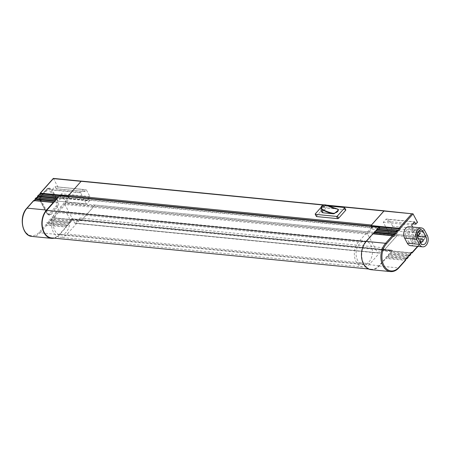 <?xml version="1.0" encoding="UTF-8"?>
<svg xmlns="http://www.w3.org/2000/svg" width="450" height="450" viewBox="0 0 450 450"><rect width="100%" height="100%" fill="white"/><g stroke="black" fill="none" stroke-linecap="round" stroke-linejoin="round"><path stroke-width="0.34" stroke-dasharray="2.25 1.69" d="M411.103 238.444A1.468 1.018 95.6 0 0 410.709 240.019A1.468 1.018 95.6 0 0 411.559 241.031A1.468 1.018 95.6 0 0 412.296 240.694A1.468 1.018 95.6 0 0 412.695 239.119A1.468 1.018 95.6 0 0 411.846 238.112A1.468 1.018 95.6 0 0 411.103 238.444M408.549 241.768A4.77 3.308 95.6 0 0 410.788 243.472A4.77 3.308 95.6 0 0 414.096 240.891A4.77 3.308 95.6 0 0 413.955 235.682L411.277 230.619A4.77 3.308 95.6 0 0 409.039 228.915A4.77 3.308 95.6 0 0 405.731 231.497A4.77 3.308 95.6 0 0 405.866 236.706L408.549 241.768L420.637 242.955M408.724 233.944A1.468 1.018 95.6 0 0 409.118 232.369A1.468 1.018 95.6 0 0 408.268 231.356A1.468 1.018 95.6 0 0 407.115 232.718A1.468 1.018 95.6 0 0 407.981 234.281A1.468 1.018 95.6 0 0 408.724 233.944M336.87 208.929A33.216 17.303 -138.4 0 0 337.123 208.98L326.863 208.08L321.109 211.483M379.463 226.361L379.637 226.682A1.468 1.018 -84.4 0 1 379.828 227.498A2.199 1.524 -84.4 0 1 379.761 228.172L379.243 227.199M376.329 230.917A0.878 0.613 -84.4 0 1 375.885 230.929L374.254 232.763M375.93 230.878L375.885 230.929A0.878 0.613 -84.4 0 1 375.851 230.912L395.303 232.819A0.878 0.613 95.6 0 0 395.483 232.886L376.048 230.979M397.974 230.079A0.878 0.613 95.6 0 1 397.8 230.012L378.349 228.105A0.878 0.613 95.6 0 0 378.377 228.122L376.746 229.956M373.832 233.724A0.878 0.613 -84.4 0 1 373.387 233.736L366.289 241.718A15.626 10.845 95.6 0 0 362.048 258.497A15.626 10.845 95.6 0 0 371.109 269.252A15.626 10.845 95.6 0 0 378.979 265.686L386.077 257.698A0.878 0.613 -84.4 0 1 386.938 256.725L388.569 254.891A0.878 0.613 -84.4 0 1 389.436 253.918L391.067 252.084A0.878 0.613 -84.4 0 1 391.894 251.094L391.382 250.127A2.199 1.524 -84.4 0 1 391.551 250.127A2.199 1.524 -84.4 0 1 391.849 250.2A1.468 1.018 -84.4 0 1 392.338 250.678L392.496 251.021A0.731 0.506 -84.4 0 1 391.961 251.128L411.114 253.007M410.743 254.121L391.072 252.129A0.878 0.613 -84.4 0 1 391.067 252.084L391.894 251.094A0.878 0.613 -84.4 0 1 391.961 251.128M391.072 252.129A0.731 0.506 -84.4 0 1 390.864 252.855L410.31 254.762L409.444 255.735L389.998 253.828L390.864 252.855M389.998 253.828A0.731 0.506 -84.4 0 1 389.464 253.935L408.617 255.814M408.246 256.928L388.575 254.936A0.878 0.613 -84.4 0 1 388.569 254.891L389.436 253.918A0.878 0.613 -84.4 0 1 389.464 253.935M388.575 254.936A0.731 0.506 -84.4 0 1 388.367 255.662L407.818 257.569L406.952 258.542L387.501 256.635L388.367 255.662M387.501 256.635A0.731 0.506 -84.4 0 1 386.966 256.742L406.119 258.621M405.754 259.734L386.077 257.743A0.878 0.613 -84.4 0 1 386.077 257.698L386.938 256.725A0.878 0.613 -84.4 0 1 386.966 256.742M386.077 257.743A0.731 0.506 -84.4 0 1 385.869 258.469L405.321 260.376L398.604 267.93A16.065 11.149 -84.4 0 1 390.516 271.597M371.064 269.691A16.065 11.149 95.6 0 0 379.159 266.023L385.869 258.469M373.433 233.685L373.387 233.736A0.878 0.613 -84.4 0 1 373.359 233.719L392.805 235.626A0.878 0.613 95.6 0 0 392.985 235.693L373.556 233.786M391.185 250.155L389.942 251.556A2.199 1.524 -84.4 0 1 391.185 250.155L71.792 218.784A2.199 1.524 -84.4 0 1 71.961 218.79A2.199 1.524 -84.4 0 1 72.253 218.857A1.468 1.018 -84.4 0 1 72.748 219.336L72.9 219.679L53.454 217.772L66.364 203.248L94.224 205.976L81.562 220.219A0.731 0.506 -84.4 0 1 81.062 219.977L383.833 249.671L382.787 247.703L378.214 252.849L75.442 223.155L80.021 218.008L81.062 219.977M60.216 195.885A1.468 1.018 -84.4 0 1 60.233 196.161A2.199 1.524 -84.4 0 1 60.165 196.83L59.653 195.862A0.878 0.613 -84.4 0 1 58.787 196.779M54.096 238.162A16.065 11.149 95.6 0 0 59.563 234.681L66.279 227.126A0.731 0.506 95.6 0 0 66.487 226.406A0.878 0.613 -84.4 0 1 67.348 225.388L68.979 223.549A0.878 0.613 -84.4 0 1 69.846 222.581L71.477 220.742A0.878 0.613 -84.4 0 1 72.304 219.752L71.792 218.784M51.519 237.909A15.626 10.845 95.6 0 0 59.389 234.343L67.348 225.388A0.878 0.613 -84.4 0 1 67.376 225.405A0.731 0.506 95.6 0 0 67.911 225.292L68.777 224.319A0.731 0.506 95.6 0 0 68.985 223.594A0.878 0.613 -84.4 0 1 68.979 223.549L69.846 222.581A0.878 0.613 -84.4 0 1 69.874 222.598A0.731 0.506 95.6 0 0 70.408 222.486L71.274 221.513A0.731 0.506 95.6 0 0 71.483 220.787A0.878 0.613 -84.4 0 1 71.477 220.742L72.304 219.752A0.878 0.613 -84.4 0 1 72.371 219.786A0.731 0.506 95.6 0 0 72.9 219.679M71.595 218.818L70.352 220.219A2.199 1.524 -84.4 0 1 71.595 218.818L80.139 219.487M80.201 219.611A2.199 1.524 -84.4 0 1 80.37 219.611A2.199 1.524 -84.4 0 1 80.668 219.684A1.468 1.018 -84.4 0 1 81.157 220.162L81.332 220.483L81.562 220.219A0.731 0.506 -84.4 0 0 81.776 220.072L94.252 206.032L397.024 235.727A0.731 0.506 95.6 0 0 397.125 234.669A0.731 0.506 -84.4 0 1 396.996 235.671L384.334 249.913A0.731 0.506 95.6 0 0 384.548 249.761L397.024 235.727M68.625 196.706A1.468 1.018 -84.4 0 1 68.648 196.982A2.199 1.524 -84.4 0 1 68.58 197.657L68.507 197.927A2.199 1.524 -84.4 0 1 67.264 199.328L55.704 212.327A14.158 9.827 95.6 0 0 51.863 227.531A14.158 9.827 95.6 0 0 60.069 237.274A14.158 9.827 95.6 0 0 67.202 234.039L78.761 221.04A2.199 1.524 -84.4 0 1 80.004 219.639M60.165 196.83L68.58 197.657M371.396 226.401A1.468 1.018 -84.4 0 1 371.419 226.676A2.199 1.524 -84.4 0 1 371.346 227.346L379.761 228.172M391.382 250.127L382.973 249.3A2.199 1.524 -84.4 0 1 383.141 249.306A2.199 1.524 -84.4 0 1 383.434 249.379A1.468 1.018 -84.4 0 1 383.929 249.851L384.098 250.178L384.334 249.913A0.731 0.506 95.6 0 1 383.833 249.671M75.442 223.155A0.731 0.506 -84.4 0 1 74.728 223.059L377.499 252.754L367.673 234.191L64.901 204.497L74.728 223.059M64.901 204.497A0.731 0.506 -84.4 0 1 65.019 203.468L367.791 233.156L372.364 228.009L371.306 226.041M68.749 196.718L69.593 198.321L65.019 203.468M66.263 232.138A11.734 8.145 -84.4 0 1 60.351 234.816A11.734 8.145 -84.4 0 1 53.544 226.744A11.734 8.145 -84.4 0 1 56.728 214.138A11.734 8.145 -84.4 0 1 62.64 211.455A11.734 8.145 -84.4 0 1 69.446 219.532A11.734 8.145 -84.4 0 1 66.263 232.138M371.346 227.346L371.278 227.616A2.199 1.524 -84.4 0 1 370.035 229.016L358.476 242.021A14.158 9.827 -84.4 0 0 354.634 257.226A14.158 9.827 -84.4 0 0 362.841 266.968A14.158 9.827 -84.4 0 0 369.973 263.734L381.532 250.734A2.199 1.524 -84.4 0 1 382.776 249.334M371.289 225.27A0.731 0.506 95.6 0 0 371.323 226.041M367.791 233.156A0.731 0.506 95.6 0 0 367.673 234.191M377.499 252.754A0.731 0.506 95.6 0 0 378.214 252.849M359.499 243.827A11.734 8.145 95.6 0 0 356.316 256.433A11.734 8.145 95.6 0 0 363.122 264.51A11.734 8.145 95.6 0 0 372.369 253.626A11.734 8.145 95.6 0 0 365.411 241.149A11.734 8.145 95.6 0 0 359.499 243.827M345.803 209.88A0.731 0.366 -27.9 0 0 345.572 209.756L324.546 207.697A0.731 0.366 -27.9 0 0 323.601 208.114L316.53 216.067A0.731 0.366 -27.9 0 0 316.406 216.461M392.676 226.26L389.104 219.51L387.439 221.377L386.184 219.015L383.276 222.294L389.351 233.769L392.265 230.49L391.011 228.127L392.676 226.26L421.059 229.039L425.498 237.426L65.959 202.162L66.364 203.248M421.059 229.039L419.394 230.912L420.649 233.274L417.735 236.554L412.712 227.064M410.574 245.661A6.969 4.837 95.6 0 0 415.412 241.892A6.969 4.837 95.6 0 0 415.204 234.281L412.526 229.219A6.969 4.837 95.6 0 0 409.252 226.727M56.447 188.719L84.549 191.464L83.537 189.551L55.012 186.66L83.25 189.512L80.668 192.414L52.284 189.63L52.239 190.041L80.623 192.825L86.462 203.85L58.213 201.172L86.749 203.889L89.325 200.987L60.941 198.203L60.986 197.792L89.37 200.576L88.358 198.664L59.974 195.879L60.024 195.469L88.408 198.253L89.904 196.566L86.332 189.816L84.831 191.498L56.447 188.719L57.943 187.031L53.511 178.65L413.049 213.907M55.148 186.767L56.166 188.679M52.284 189.63L54.866 186.727M58.078 201.066L52.239 190.041M60.941 198.203L58.359 201.105M59.974 195.879L60.986 197.792M89.904 196.566L61.521 193.781L60.024 195.469M61.521 193.781L65.959 202.162L52.627 217.159A0.731 0.501 -57.6 0 0 52.762 217.828L52.762 217.828A0.731 0.501 -57.6 0 0 52.92 217.879L72.371 219.786M51.165 189.27L58.314 202.776A2.936 2.036 -84.4 0 1 57.842 206.893L51.188 214.38A2.936 2.036 -84.4 0 1 49.708 215.049A2.936 2.036 -84.4 0 1 48.33 214.003L41.181 200.503A2.936 2.036 -84.4 0 1 41.653 196.38L48.313 188.893A2.936 2.036 -84.4 0 1 49.787 188.224A2.936 2.036 -84.4 0 1 51.165 189.27L50.113 189.169A2.936 2.036 95.6 0 0 48.741 188.123A2.936 2.036 95.6 0 0 47.261 188.792L48.313 188.893M86.332 189.816L57.943 187.031M389.104 219.51L417.488 222.289M378.444 229.843L379.688 228.442A2.199 1.524 -84.4 0 1 378.444 229.843L370.035 229.016M384.098 250.178L392.512 250.999M384.317 210.864A0.731 0.506 -84.4 0 1 384.649 211.095A0.731 0.506 95.6 0 0 384.474 210.876M68.518 195.581L81.107 181.333M58.854 198.501L60.098 197.1A2.199 1.524 -84.4 0 1 58.854 198.501L67.264 199.328M94.224 205.976A0.731 0.506 95.6 0 0 94.359 204.975A0.731 0.506 -84.4 0 1 94.252 206.032M81.517 181.114A0.731 0.506 -84.4 0 1 81.877 181.406A0.731 0.506 95.6 0 0 81.18 181.339M80.021 218.008L382.787 247.703M69.593 198.321L372.364 228.009M384.649 211.095L81.877 181.406M94.359 204.975L397.125 234.669M81.332 220.483L72.917 219.662M78.761 221.04L70.352 220.219M68.507 197.927L60.098 197.1M57.156 198.613A0.878 0.613 -84.4 0 1 56.289 199.586M54.658 201.42A0.878 0.613 -84.4 0 1 53.797 202.393M89.37 200.576L89.325 200.987M86.749 203.889L86.462 203.85M80.623 192.825L80.668 192.414M83.25 189.512L83.537 189.551M84.549 191.464L84.831 191.498M88.408 198.253L88.358 198.664M53.319 178.605L40.179 193.641A0.731 0.383 41.6 0 1 40.157 193.208M39.977 193.77L40.179 193.641A1.614 1.119 95.6 0 1 39.724 195.232A1.614 1.119 95.6 0 1 38.548 195.474A0.731 0.501 122.4 0 1 39.307 194.856L58.759 196.763M71.483 220.787L52.031 218.88L51.002 218.993L50.136 219.966A0.731 0.501 -57.6 0 0 50.265 220.635L50.265 220.635A0.731 0.501 -57.6 0 0 50.422 220.691L69.874 222.598M34.982 199.389L36.051 198.287A0.731 0.501 122.4 0 1 36.816 197.662L56.261 199.569M37.479 196.577L38.548 195.474A0.731 0.383 -138.4 0 1 38.526 195.041M68.985 223.594L49.534 221.687L48.504 221.799L47.638 222.773A0.731 0.501 -57.6 0 0 47.773 223.442L47.773 223.442A0.731 0.501 -57.6 0 0 47.931 223.498L67.376 225.405M66.487 226.406L46.007 224.606L39.291 232.161A15.328 10.637 -84.4 0 1 24.373 230.181A15.328 10.637 -84.4 0 1 26.843 208.643L33.559 201.094A0.731 0.501 122.4 0 1 34.318 200.469L53.769 202.376M371.278 227.616L379.688 228.442M381.532 250.734L389.942 251.556M378.821 228.111A0.878 0.613 -84.4 0 1 378.377 228.122L378.422 228.071M387.439 221.377L412.74 223.858M386.184 219.015L414.574 221.799M383.276 222.294L411.66 225.073M389.351 233.769L417.735 236.554M392.265 230.49L420.649 233.274M391.011 228.127L419.394 230.912M396.996 235.671L424.856 238.404L425.498 237.426L417.566 246.347M328.157 205.914L323.353 205.447A0.731 0.366 -27.9 0 0 322.414 205.864L321.188 207.236M371.413 227.469L68.642 197.775M391.916 251.128L72.326 219.791M80.668 219.684L72.253 218.857M68.648 196.982L60.233 196.161M371.419 226.676L379.828 227.498M383.434 249.379L391.849 250.2M327.094 205.403L323.314 205.031M72.534 219.847L53.083 217.941A0.731 0.506 -84.4 0 0 53.454 217.772A0.731 0.383 41.6 0 1 52.627 217.159A1.614 1.119 95.6 0 0 51.458 217.401A1.614 1.119 95.6 0 0 51.002 218.993A0.731 0.383 -138.4 0 0 51.823 219.606L71.274 221.513M70.408 222.486L50.957 220.579A0.731 0.383 41.6 0 1 50.136 219.966A1.614 1.119 95.6 0 0 48.96 220.208A1.614 1.119 95.6 0 0 48.504 221.799A0.731 0.383 -138.4 0 0 49.326 222.412L68.777 224.319M67.911 225.292L48.459 223.386A0.731 0.383 41.6 0 1 47.638 222.773A1.614 1.119 95.6 0 0 46.462 223.014A1.614 1.119 95.6 0 0 46.007 224.606A0.731 0.383 -138.4 0 0 46.834 225.219L66.279 227.126M33.536 200.655A0.731 0.383 -138.4 0 0 33.559 201.094A1.614 1.119 95.6 0 0 34.729 200.852A1.614 1.119 95.6 0 0 35.19 199.26A0.731 0.383 41.6 0 1 35.168 198.821M36.028 197.848A0.731 0.383 -138.4 0 0 36.051 198.287A1.614 1.119 95.6 0 0 37.226 198.039A1.614 1.119 95.6 0 0 37.682 196.447A0.731 0.383 41.6 0 1 37.659 196.014M424.856 238.404L411.941 252.928L392.496 251.021M379.159 266.023L398.604 267.93A0.731 0.383 41.6 0 0 398.858 267.851M70.037 222.654L50.586 220.748A0.731 0.506 -84.4 0 0 50.957 220.579L51.823 219.606A0.731 0.506 -84.4 0 0 52.031 218.88A0.878 0.613 -84.4 0 1 52.92 217.879A0.731 0.506 -84.4 0 0 53.083 217.941A0.731 0.731 0 0 1 52.762 217.828L72.174 219.718M67.539 225.461L48.094 223.554A0.731 0.506 -84.4 0 0 48.459 223.386L49.326 222.412A0.731 0.506 -84.4 0 0 49.534 221.687A0.878 0.613 -84.4 0 1 50.422 220.691A0.731 0.506 -84.4 0 0 50.586 220.748A0.731 0.731 0 0 1 50.265 220.635L69.677 222.525M59.563 234.681L40.117 232.774L46.834 225.219A0.731 0.506 -84.4 0 0 47.036 224.494A0.878 0.613 -84.4 0 1 47.931 223.498A0.731 0.506 -84.4 0 0 48.094 223.554A0.731 0.731 0 0 1 47.773 223.442L67.179 225.332M32.029 236.441A16.065 11.149 95.6 0 0 40.117 232.774A0.731 0.383 41.6 0 1 39.291 232.161M384.548 249.761L81.776 220.072M81.157 220.162L72.748 219.336M39.786 194.861A0.878 0.613 -84.4 0 1 39.307 194.856M37.288 197.668A0.878 0.613 -84.4 0 1 36.816 197.662M34.791 200.475A0.878 0.613 -84.4 0 1 34.318 200.469M26.82 208.209A0.731 0.383 -138.4 0 0 26.843 208.643M379.294 226.648L379.637 226.682M383.929 249.851L392.338 250.678M386.769 256.674L406.221 258.581A0.878 0.613 95.6 0 0 405.529 259.65A0.731 0.506 95.6 0 1 405.321 260.376M389.267 253.868L408.718 255.774A0.878 0.613 95.6 0 0 408.026 256.843A0.731 0.506 95.6 0 1 407.818 257.569M391.764 251.061L411.21 252.968A0.878 0.613 95.6 0 0 410.518 254.036A0.731 0.506 95.6 0 1 410.31 254.762M412.194 252.849A0.731 0.383 41.6 0 1 411.941 252.928A0.731 0.506 95.6 0 1 411.57 253.097M409.697 255.656A0.731 0.383 41.6 0 1 409.444 255.735A0.731 0.506 95.6 0 1 409.078 255.904M407.199 258.469A0.731 0.383 41.6 0 1 406.952 258.542A0.731 0.506 95.6 0 1 406.581 258.711M47.031 189.304A2.199 1.524 -84.4 0 1 49.174 189.585L56.323 203.085A2.199 1.524 -84.4 0 1 55.969 206.179L49.314 213.666A2.199 1.524 -84.4 0 1 47.171 213.379L40.022 199.879A2.199 1.524 -84.4 0 1 40.376 196.791L47.031 189.304A0.731 0.383 -138.4 0 1 47.008 188.865A0.731 0.383 -138.4 0 1 47.261 188.792L40.607 196.279A2.936 2.036 95.6 0 0 40.134 200.396L47.278 213.902A2.936 2.036 95.6 0 0 48.656 214.948A2.936 2.036 95.6 0 0 50.136 214.279L56.79 206.792A2.936 2.036 95.6 0 0 57.262 202.669L58.314 202.776M56.323 203.085A0.731 0.366 -27.9 0 1 57.262 202.669L50.113 189.169A0.731 0.366 -27.9 0 0 49.174 189.585M55.969 206.179A0.731 0.383 41.6 0 0 56.79 206.792L57.842 206.893M49.314 213.666A0.731 0.383 -138.4 0 0 50.136 214.279L51.188 214.38M47.171 213.379A0.731 0.366 -27.9 0 0 47.047 213.778A0.731 0.366 -27.9 0 0 47.278 213.902L48.33 214.003M40.022 199.879A0.731 0.366 -27.9 0 0 39.898 200.273A0.731 0.366 -27.9 0 0 40.134 200.396L41.181 200.503M40.376 196.791A0.731 0.383 41.6 0 1 40.354 196.352A0.731 0.383 41.6 0 1 40.607 196.279L41.653 196.38M427.298 235.468L415.204 234.281M424.614 230.406L412.526 229.219M417.386 236.019L413.955 235.682M418.601 231.339L411.277 230.619M417.96 237.893L405.866 236.706M322.414 205.864L323.601 208.114M315.338 213.817L316.53 216.067M323.353 205.447L324.546 207.697M344.379 207.506L345.572 209.756M369.973 263.734L67.202 234.039M358.476 242.021L55.704 212.327M366.289 241.718L365.856 241.678M378.979 265.686L59.389 234.343M326.897 205.357L326.863 208.08M421.83 239.091A1.468 1.018 -84.4 0 1 422.522 239.614A1.468 1.018 -84.4 0 1 422.286 241.672A1.468 1.018 -84.4 0 1 421.543 242.01M418.258 232.341A1.468 1.018 -84.4 0 1 418.944 232.864A1.468 1.018 -84.4 0 1 418.708 234.922A1.468 1.018 -84.4 0 1 417.971 235.26M417.347 234.844A1.468 1.018 -84.4 0 1 417.279 234.737A1.468 1.018 -84.4 0 1 417.954 232.374M80.37 219.611L71.961 218.79M383.141 249.306L391.551 250.127M323.882 204.885L326.554 205.144M81.405 220.241L384.176 249.93M75.071 223.324L377.843 253.013M58.956 196.83L39.651 194.85M56.458 199.637L37.153 197.657M53.961 202.449L34.661 200.464M378.546 228.172L397.997 230.079M417.943 246.386L425.346 238.056M387.129 256.804L406.074 258.66M389.627 253.997L408.572 255.853M392.124 251.184L411.069 253.046M49.708 215.049L48.656 214.948L47.047 213.778L39.898 200.273L40.354 196.352L47.008 188.865L48.741 188.123L49.787 188.224M422.876 244.654L410.788 243.472M421.127 230.102L409.039 228.915M60.351 234.816L363.122 264.51M62.64 211.455L365.411 241.149M362.841 266.968L60.069 237.274M371.109 269.252L368.527 268.999M418.416 238.753L411.846 238.112M420.064 241.864L411.559 241.031M417.988 232.312L408.268 231.356M417.336 235.198L407.981 234.281M84.684 191.565L56.301 188.786M58.213 201.172L86.597 203.957M55.012 186.66L83.396 189.444"/><path stroke-width="0.67" d="M378.821 228.111A0.878 0.613 -84.4 0 0 379.243 227.199A0.878 0.613 95.6 0 0 379.238 227.104A0.731 0.506 -84.4 0 1 379.446 226.378L398.897 228.285L411.806 213.761L383.951 211.033A0.731 0.506 -84.4 0 1 384.317 210.864L411.806 213.761M371.306 226.041L68.552 196.352A0.731 0.506 -84.4 0 1 68.67 195.322L371.441 225.011A0.731 0.506 95.6 0 0 371.289 225.27L371.053 225.534L379.446 226.378M374.248 232.718A0.731 0.506 -84.4 0 1 374.456 231.998L393.902 233.904L394.768 232.931L375.322 231.019A0.731 0.506 -84.4 0 1 375.688 230.856L395.139 232.763A0.731 0.506 95.6 0 1 395.303 232.819A0.731 0.501 122.4 0 1 395.595 233.544L394.729 234.518L393.694 234.624L374.248 232.718A0.878 0.613 -84.4 0 1 373.832 233.724M375.322 231.019L374.456 231.998M376.746 229.911A0.731 0.506 -84.4 0 1 376.954 229.185L396.399 231.097L397.266 230.119L377.814 228.212A0.731 0.506 -84.4 0 1 378.186 228.049L397.637 229.956A0.731 0.506 95.6 0 1 397.8 230.012A0.731 0.501 122.4 0 1 398.087 230.737L397.226 231.711L396.191 231.817L376.746 229.911A0.878 0.613 -84.4 0 1 376.329 230.917M377.814 228.212L376.954 229.185M366.109 241.38A16.065 11.149 95.6 0 0 361.749 258.632A16.065 11.149 95.6 0 0 371.064 269.691L390.516 271.597A16.065 11.149 -84.4 0 1 381.201 260.544A16.065 11.149 -84.4 0 1 385.56 243.287L392.276 235.738L372.825 233.831L366.109 241.38L385.56 243.287A0.731 0.383 -138.4 0 1 386.381 243.9A15.328 10.637 95.6 0 0 383.912 265.438A15.328 10.637 95.6 0 0 398.835 267.418L405.754 259.734L406.221 258.581A0.878 0.613 95.6 0 1 406.418 258.654A0.731 0.501 -57.6 0 0 407.177 258.03L408.718 255.774A0.878 0.613 95.6 0 1 408.915 255.842A0.731 0.501 -57.6 0 0 409.674 255.223L411.21 252.968A0.878 0.613 95.6 0 1 411.407 253.035A0.731 0.501 -57.6 0 0 412.172 252.416L417.566 246.347M372.825 233.831A0.731 0.506 -84.4 0 1 373.359 233.719M68.518 195.581L59.873 195.019L60.041 195.345A1.468 1.018 -84.4 0 1 60.216 195.885M59.873 195.019L59.856 195.041A0.731 0.506 95.6 0 0 59.648 195.761A0.878 0.613 -84.4 0 1 59.653 195.829M379.243 227.199L59.636 195.823L46.699 210.381A15.626 10.845 95.6 0 0 42.458 227.16A15.626 10.845 95.6 0 0 51.519 237.909L368.527 268.999M58.787 196.779A0.878 0.613 -84.4 0 1 58.759 196.763A0.731 0.506 95.6 0 0 58.224 196.875L57.358 197.848A0.731 0.506 95.6 0 0 57.15 198.568A0.878 0.613 -84.4 0 1 57.156 198.613M56.289 199.586A0.878 0.613 -84.4 0 1 56.261 199.569A0.731 0.506 95.6 0 0 55.733 199.682L54.866 200.655A0.731 0.506 95.6 0 0 54.658 201.375A0.878 0.613 -84.4 0 1 54.658 201.42M53.797 202.393A0.878 0.613 -84.4 0 1 53.769 202.376A0.731 0.506 95.6 0 0 53.235 202.489L46.519 210.037A16.065 11.149 95.6 0 0 42.159 227.295A16.065 11.149 95.6 0 0 51.474 238.348A16.065 11.149 95.6 0 0 54.096 238.162M68.552 196.352L68.749 196.718M68.282 195.846L68.456 196.166A1.468 1.018 -84.4 0 1 68.625 196.706M371.053 225.534L371.228 225.861A1.468 1.018 -84.4 0 1 371.396 226.401M371.441 225.011L383.918 210.977L327.094 205.403M68.67 195.322L81.146 181.282A0.731 0.506 -84.4 0 1 81.517 181.114L323.882 204.885M321.188 207.236L315.338 213.817A0.731 0.366 -27.9 0 0 315.219 214.211L316.406 216.461A0.731 0.366 -27.9 0 0 316.642 216.585L337.669 218.649A0.731 0.366 -27.9 0 0 338.608 218.233L345.679 210.279A0.731 0.366 -27.9 0 0 345.803 209.88L344.61 207.63A0.731 0.366 -27.9 0 0 344.379 207.506L328.157 205.914M412.712 227.064L411.66 225.073L414.574 221.799L415.822 224.162L417.488 222.289L413.049 213.907L412.543 213.632M421.341 227.914L409.252 226.727A6.969 4.837 95.6 0 0 404.415 230.501A6.969 4.837 95.6 0 0 404.623 238.106L407.301 243.169A6.969 4.837 95.6 0 0 410.574 245.661L422.662 246.847A6.969 4.837 95.6 0 0 427.5 243.073A6.969 4.837 95.6 0 0 427.298 235.468L424.614 230.406A6.969 4.837 95.6 0 0 421.341 227.914A6.969 4.837 95.6 0 0 416.509 231.683A6.969 4.837 95.6 0 0 416.711 239.293L419.389 244.356A6.969 4.837 95.6 0 0 422.662 246.847M371.289 225.27L383.951 211.033M384.474 210.876A0.731 0.506 95.6 0 0 383.918 210.977M81.107 181.333L53.319 178.605L40.41 193.134L59.856 195.041M59.648 195.761L39.977 193.77L39.504 194.923M57.15 198.568L37.479 196.577L37.012 197.73M54.658 201.375L34.982 199.389L34.515 200.542M412.74 223.858L415.822 224.162M413.049 213.907L399.718 228.904L379.238 227.104M397.957 230.062L397.957 230.062A0.731 0.731 0 0 0 397.637 229.956A0.731 0.506 95.6 0 0 397.266 230.119A0.731 0.383 -138.4 0 1 398.087 230.737A1.614 1.119 -84.4 0 0 399.262 230.496A1.614 1.119 -84.4 0 0 399.718 228.904A0.731 0.383 41.6 0 0 398.897 228.285A0.731 0.506 95.6 0 0 398.689 229.011A0.878 0.613 95.6 0 1 397.997 230.079L397.957 230.062M395.46 232.869L395.46 232.869A0.731 0.731 0 0 0 395.139 232.763A0.731 0.506 95.6 0 0 394.768 232.931A0.731 0.383 -138.4 0 1 395.595 233.544A1.614 1.119 -84.4 0 0 396.765 233.303A1.614 1.119 -84.4 0 0 397.226 231.711A0.731 0.383 41.6 0 0 396.399 231.097A0.731 0.506 95.6 0 0 396.191 231.817A0.878 0.613 95.6 0 1 395.499 232.886A0.878 0.613 95.6 0 0 395.499 232.886L395.46 232.869M373.196 233.662L392.642 235.569A0.731 0.506 95.6 0 1 392.805 235.626A0.731 0.501 122.4 0 1 392.963 235.682L392.963 235.682A0.731 0.501 122.4 0 1 393.098 236.351L386.381 243.9M426.049 236.869L423.366 231.806A4.77 3.308 95.6 0 0 421.127 230.102A4.77 3.308 95.6 0 0 417.819 232.684A4.77 3.308 95.6 0 0 417.96 237.893L420.637 242.955A4.77 3.308 95.6 0 0 422.876 244.654A4.77 3.308 95.6 0 0 426.189 242.078A4.77 3.308 95.6 0 0 426.049 236.869L417.386 236.019M315.219 214.211A0.731 0.366 -27.9 0 0 315.45 214.335L336.476 216.399A0.731 0.366 -27.9 0 0 337.416 215.983L344.486 208.029A0.731 0.366 -27.9 0 0 344.61 207.63M332.961 213.761L332.966 213.66A33.216 17.303 41.6 0 1 322.734 210.037L322.706 212.76L332.961 213.761L334.114 213.727L332.966 213.66L333.034 213.249L334.086 213.283C337.68 212.226 338.878 210.876 337.686 209.233L337.123 208.98M322.706 212.76L321.109 211.483L321.148 207.664L326.706 205.268M337.686 209.233L338.608 209.869L334.114 213.727L334.086 213.283M379.226 227.166L378.422 228.071M376.746 229.956L375.93 230.878M374.254 232.763L373.433 233.685M336.859 208.946A32.918 17.151 41.6 0 1 326.717 205.357C323.263 203.316 319.23 207.872 322.892 209.661L322.734 210.037L321.148 207.664C320.732 205.993 323.82 203.901 326.858 205.284L326.897 205.357A33.216 17.303 -138.4 0 0 336.87 208.929M323.314 205.031L81.146 181.282M410.31 254.762A0.731 0.383 -138.4 0 0 410.563 254.683A0.731 0.383 -138.4 0 0 410.541 254.25A1.614 1.119 -84.4 0 1 410.996 252.658A1.614 1.119 -84.4 0 1 412.172 252.416A0.731 0.383 41.6 0 1 412.194 252.849L417.943 246.386M394.729 234.518A1.614 1.119 -84.4 0 1 394.267 236.109A1.614 1.119 -84.4 0 1 393.098 236.351A0.731 0.383 -138.4 0 0 392.276 235.738A0.731 0.506 95.6 0 1 392.642 235.569A0.731 0.731 0 0 1 392.963 235.682L393.002 235.693A0.878 0.613 95.6 0 0 393.694 234.624A0.731 0.506 95.6 0 1 393.902 233.904A0.731 0.383 41.6 0 1 394.729 234.518M405.321 260.376A0.731 0.383 -138.4 0 0 405.568 260.303A0.731 0.383 -138.4 0 0 405.546 259.864A1.614 1.119 -84.4 0 1 406.007 258.272A1.614 1.119 -84.4 0 1 407.177 258.03A0.731 0.383 41.6 0 1 407.199 258.469L408.066 257.496A0.731 0.383 -138.4 0 0 408.043 257.057A1.614 1.119 -84.4 0 1 408.499 255.465A1.614 1.119 -84.4 0 1 409.674 255.223A0.731 0.383 41.6 0 1 409.697 255.656L410.563 254.683A0.731 0.731 0 0 0 410.743 254.121M55.733 199.682L36.281 197.775L35.415 198.748L54.866 200.655M58.224 196.875L38.779 194.968L37.913 195.941L57.358 197.848M46.519 210.037L27.073 208.131A16.065 11.149 95.6 0 0 22.714 225.388A16.065 11.149 95.6 0 0 32.029 236.441L51.474 238.348M53.235 202.489L33.784 200.582L27.073 208.131A0.731 0.383 -138.4 0 0 26.82 208.209L33.536 200.655A0.731 0.383 -138.4 0 1 33.784 200.582A0.731 0.506 -84.4 0 1 34.318 200.469M68.456 196.166L60.041 195.345M81.326 181.148L53.325 178.403L40.157 193.208A0.731 0.383 41.6 0 1 40.41 193.134A0.731 0.506 -84.4 0 0 40.202 193.854A0.878 0.613 -84.4 0 1 39.786 194.861M58.596 196.706L39.144 194.799A0.731 0.506 -84.4 0 0 38.779 194.968A0.731 0.383 -138.4 0 0 38.526 195.041L37.659 196.014A0.731 0.383 41.6 0 1 37.913 195.941A0.731 0.506 -84.4 0 0 37.704 196.661A0.878 0.613 -84.4 0 1 37.288 197.668M56.098 199.513L36.652 197.606A0.731 0.506 -84.4 0 0 36.281 197.775A0.731 0.383 -138.4 0 0 36.028 197.848L35.168 198.821A0.731 0.383 41.6 0 1 35.415 198.748A0.731 0.506 -84.4 0 0 35.207 199.468A0.878 0.613 -84.4 0 1 34.791 200.475M36.028 197.848A0.731 0.731 0 0 1 36.652 197.606A0.731 0.506 -84.4 0 1 36.816 197.662M38.526 195.041A0.731 0.731 0 0 1 39.144 194.799A0.731 0.506 -84.4 0 1 39.307 194.856M371.228 225.861L379.294 226.648M406.119 258.621L406.418 258.654A0.731 0.506 95.6 0 0 406.581 258.711A0.731 0.731 0 0 0 407.199 258.469M408.617 255.814L408.915 255.842A0.731 0.506 95.6 0 0 409.078 255.904A0.731 0.731 0 0 0 409.697 255.656M411.114 253.007L411.407 253.035A0.731 0.506 95.6 0 0 411.57 253.097A0.731 0.731 0 0 0 412.194 252.849M407.818 257.569A0.731 0.383 -138.4 0 0 408.066 257.496A0.731 0.731 0 0 0 408.246 256.928M398.835 267.418A0.731 0.383 41.6 0 1 398.858 267.851L405.568 260.303A0.731 0.731 0 0 0 405.754 259.734M419.389 244.356L407.301 243.169M416.711 239.293L404.623 238.106M423.366 231.806L418.601 231.339M344.486 208.029L345.679 210.279M337.416 215.983L338.608 218.233M336.476 216.399L337.669 218.649M315.45 214.335L316.642 216.585M365.856 241.678L46.699 210.381M322.892 209.661A32.918 17.151 -138.4 0 0 333.034 213.249M326.717 205.357L337.939 209.199L338.608 209.869M420.064 241.864L421.543 242.01A1.468 1.018 -84.4 0 1 420.857 241.487A1.468 1.018 -84.4 0 1 420.812 239.884A1.468 1.018 -84.4 0 1 421.83 239.091L418.416 238.753M417.954 232.374A1.468 1.018 -84.4 0 1 418.258 232.341L417.988 232.312M417.336 235.198L417.971 235.26A1.468 1.018 -84.4 0 1 417.347 234.844M326.554 205.144L384.289 210.808M26.82 208.209C18.658 216.523 22.022 236.109 32.029 236.441M53.601 202.32L34.155 200.413A0.731 0.731 0 0 0 33.536 200.655M35.168 198.821A0.731 0.731 0 0 0 34.982 199.389M37.659 196.014A0.731 0.731 0 0 0 37.479 196.577M40.157 193.208A0.731 0.731 0 0 0 39.977 193.77M390.516 271.597C393.604 271.822 396.382 270.579 398.858 267.851M406.074 258.66L406.581 258.711M408.572 255.853L409.078 255.904M411.069 253.046L411.57 253.097M417.971 235.26A1.468 1.468 0 0 0 419.574 233.944A1.468 1.468 0 0 0 418.258 232.341M421.543 242.01A1.468 1.468 0 0 0 423.146 240.694A1.468 1.468 0 0 0 421.83 239.091"/></g></svg>
